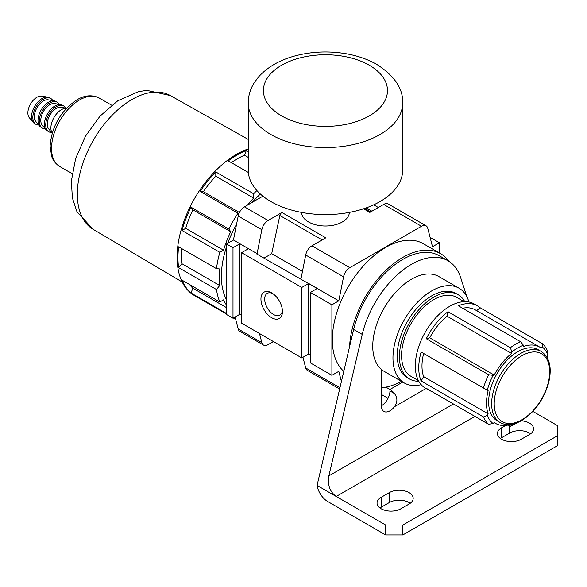 <?xml version="1.0" encoding="UTF-8"?>
<svg xmlns="http://www.w3.org/2000/svg" width="587" height="587" viewBox="0 0 587 587"><rect width="100%" height="100%" fill="white"/><g stroke="black" fill="none" stroke-linecap="round" stroke-linejoin="round"><path stroke-width="0.88" d="M421.173 384.668A54.73 31.595 -60 0 1 404.296 382.995A54.73 31.595 -60 0 1 404.296 319.798A54.73 31.595 -60 0 1 459.027 288.202L438.812 276.536A54.73 31.595 120 0 0 385.564 305.651A54.73 31.595 120 0 0 381.352 369.399L381.352 405.859A12.166 7.022 120 0 0 383.869 411.428A12.166 7.022 120 0 0 394.479 406.718C397.67 402.33 397.67 397.949 394.479 393.576A12.166 7.022 -120 0 0 389.951 389.474L402.726 382.093M385.886 387.127L389.951 389.474M381.352 394.442L388.044 398.302M466.863 296.714L460.656 277.592A72.971 42.132 120 0 0 447.932 260.731L439.333 255.771A72.971 42.132 120 0 0 353.638 329.446L349.595 346.572A75.407 43.533 -60 0 1 383.707 272.551A75.407 43.533 -60 0 1 440.551 253.665A75.407 43.533 -60 0 1 448.872 261.303M447.081 316.217A44.091 25.454 120 0 0 429.721 337.811L426.287 338.728A48.648 28.088 120 0 1 447.998 311.719L447.081 316.217L511.578 353.455L511.886 351.943A45.61 26.334 -60 0 1 523.428 345.281L523.743 346.433A44.091 25.454 -60 0 1 539.702 347.071A44.091 25.454 -60 0 1 541.097 347.988L542.256 346.961L542.381 343.696A48.648 28.088 -60 0 1 547.546 351.041L548.023 355.172L547.179 356.632A44.091 25.454 -60 0 1 547.913 359.09M476.673 310.677L480.034 307.698L542.381 343.696M343.755 371.314A75.407 43.533 -60 0 1 350.241 283.44A75.407 43.533 -60 0 1 423.352 243.73L440.551 253.665M401.42 381.337A75.407 43.533 -60 0 1 381.352 387.721M459.027 288.202A54.73 31.595 -60 0 1 468.91 301.982M418.78 381.249A48.648 28.088 -60 0 1 409.484 378.975L407.334 377.734A48.648 28.088 -60 0 1 407.334 321.559A48.648 28.088 -60 0 1 455.982 293.471L458.131 294.711A48.648 28.088 -60 0 1 464.75 301.615M409.484 378.975A48.648 28.088 -60 0 1 409.484 322.799A48.648 28.088 -60 0 1 458.131 294.711M418.45 380.64L411.003 376.34A45.61 26.334 -60 0 1 411.003 323.672A45.61 26.334 -60 0 1 456.613 297.345L464.06 301.637M510.132 424.533A44.091 25.454 -60 0 1 495.619 423.432A44.091 25.454 -60 0 1 494.217 422.515L493.065 423.543L488.633 424.32L426.287 388.323A48.648 28.088 120 0 0 428.833 390.142L425.392 388.161A48.648 28.088 -60 0 1 425.392 331.985A48.648 28.088 -60 0 1 474.047 303.897L477.48 305.878A48.648 28.088 120 0 0 458.322 305.761L520.669 341.759L523.428 345.281M511.886 425.223A45.61 26.334 -60 0 0 517.257 422.721L515.511 423.733A48.648 28.088 -60 0 1 510.352 426.265L511.886 425.223L511.651 424.335M508.188 425.017L510.352 426.265M428.833 390.142A48.648 28.088 120 0 0 431.687 391.441M488.633 424.32A48.648 28.088 -60 0 1 483.475 416.983L487.298 415.332L488.142 413.872A44.091 25.454 -60 0 1 488.142 390.722L483.475 388.029A48.648 28.088 -60 0 1 488.633 374.726L493.065 375.357L494.217 375.049A44.091 25.454 -60 0 1 511.578 353.455M483.475 388.029L421.121 352.031A48.648 28.088 120 0 0 421.121 380.985L483.475 416.983M426.287 338.728L488.633 374.726M447.998 311.719L510.352 347.717A48.648 28.088 -60 0 1 520.669 341.759M480.034 307.698A48.648 28.088 120 0 0 477.48 305.878M226.545 305.196A79.054 45.639 -60 0 1 223.537 299.854L219.832 301.997A83.919 48.45 -60 0 1 216.486 289.523L219.699 285.524A79.054 45.639 -60 0 1 219.699 268.956L216.486 268.67A83.919 48.45 -60 0 1 219.832 252.329L223.537 250.194A79.054 45.639 -60 0 1 230.713 231.696L228.857 229.062A83.919 48.45 -60 0 1 237.992 213.242L239.041 213.338M235.673 319.189A83.919 48.45 -60 0 1 233.355 318.015M247.501 205.083A79.054 45.639 -60 0 1 253.635 198.068L253.635 193.783A83.919 48.45 -60 0 1 256.901 190.555M226.545 299.825A76.016 43.886 -60 0 1 226.545 246.753M227.749 243.297A76.016 43.886 -60 0 1 236.561 224.285M252.161 202.39A76.016 43.886 -60 0 1 260.408 194.048M511.886 351.943L510.352 347.717M421.121 352.031L423.638 353.484A44.091 25.454 120 0 0 423.638 376.627L488.142 413.872M423.638 376.627L421.121 380.985M423.638 353.484L488.142 390.722M429.721 337.811L494.217 375.049M447.932 260.731A72.971 42.132 120 0 0 362.238 334.407L328.837 475.896L453.399 403.981M349.595 346.572L317.068 485.427L336.197 496.477C329.887 491.84 327.436 484.987 328.837 475.896M381.352 405.859A12.166 7.022 120 0 0 389.951 390.964L394.479 393.576M317.068 485.427A15.203 8.776 -120 0 0 327.597 501.437L385.652 534.955L402.851 534.955L557.65 445.584L557.65 425.722L532.879 411.421M530.626 433.786A13.985 8.079 0 0 0 509.707 433.045L501.533 437.763A13.985 8.079 0 0 0 500.395 438.504M410.225 503.301A13.985 8.079 0 0 0 389.306 502.56L381.132 507.271A13.985 8.079 0 0 0 379.994 508.019M557.65 435.649L402.851 525.027L385.652 525.027L336.197 496.477L474.905 416.396M505.752 425.399L501.533 427.828A13.985 8.079 0 0 0 497.438 433.544A13.985 8.079 0 0 0 506.075 440.998A13.985 8.079 0 0 0 521.315 439.252L529.481 434.534A13.985 8.079 0 0 0 533.583 428.826A13.985 8.079 0 0 0 521.219 420.806M400.914 508.76L409.08 504.05A13.985 8.079 0 0 0 413.182 498.334A13.985 8.079 0 0 0 404.546 490.879A13.985 8.079 0 0 0 389.306 492.625L381.132 497.343A13.985 8.079 0 0 0 377.037 503.052A13.985 8.079 0 0 0 385.674 510.514A13.985 8.079 0 0 0 400.914 508.76M385.652 525.027L385.652 534.955M402.851 525.027L402.851 534.955M272.676 293.515A12.569 7.257 -120 0 0 267.276 293.353A12.569 7.257 -120 0 0 265.346 303.42A12.569 7.257 -120 0 0 273.557 314.5A12.569 7.257 -120 0 0 279.845 315.124A12.569 7.257 -120 0 0 282.406 310.369M271.7 317.728A15.203 8.776 -120 0 0 282.45 311.521A15.203 8.776 -120 0 0 271.7 292.898A15.203 8.776 -120 0 0 260.944 299.106A15.203 8.776 -120 0 0 271.7 317.728M349.346 212.406L349.338 212.516A23.898 13.802 180 0 1 325.447 226.01A23.898 13.802 180 0 1 301.557 212.516L301.549 212.406M314.126 214.116L315.454 214.886L318.477 214.416M315.454 214.886L315.454 214.226M402.682 102.974L402.682 170.01A77.235 44.59 180 0 1 325.447 214.6A77.235 44.59 180 0 1 248.22 170.01L248.22 102.974A77.235 44.59 180 0 0 325.447 147.564A77.235 44.59 180 0 0 402.682 102.974C403.174 88.747 394.581 75.921 376.913 64.489C368.174 59.5 358.261 55.978 347.174 53.931C329.512 50.783 312.196 51.421 295.224 55.853C279.816 59.962 267.606 66.962 258.603 76.86L254.01 83.09C250.216 89.246 248.286 95.872 248.22 102.974M378.336 207.497L373.706 204.819M241.595 315.241L239.878 314.25L239.878 243.744L232.995 247.714L232.995 318.22L226.545 314.5L226.545 243.994L233.443 240.01L238.197 216.038A9.121 5.268 120 0 1 244.441 206.844L262.917 196.175M239.878 314.25L232.995 318.22M308.674 283.462L308.674 353.968L301.799 357.945L301.799 287.439L308.674 283.462L317.281 288.43L310.398 292.399L310.398 362.905L331.897 375.32L338.794 371.344L341.377 381.389M310.398 354.966L308.674 353.968M239.878 243.744L248.477 248.705L241.595 252.681L241.595 323.188L301.799 357.945M439.399 252.997L439.399 242.747L432.502 246.731L427.747 228.248A9.121 5.268 120 0 0 426.067 225.819L388.227 203.968A9.121 5.268 120 0 0 383.663 204.423L369.832 212.406L363.558 208.789M426.067 225.819A9.121 5.268 120 0 0 421.503 226.266L349.793 267.672A9.121 5.268 120 0 0 343.549 276.859L338.794 300.837L256.644 253.922L257.091 253.665L233.443 240.01M302.452 271.429L271.7 253.672L263.959 258.141M349.793 267.672L311.954 245.821L325.785 237.838L281.929 212.516A3.038 1.754 120 0 0 279.852 215.517L271.7 253.672M371.887 211.217L366.141 207.901M338.794 300.837L331.897 304.814L331.897 375.32M259.498 333.519L261.846 342.654A9.121 5.268 120 0 0 263.534 345.083A9.121 5.268 120 0 0 268.09 344.635L273.417 341.561M302.951 357.278L305.71 367.976A9.121 5.268 120 0 0 307.39 370.404L339.579 388.99M232.995 247.714L226.545 243.994M331.897 304.814L310.398 292.399M301.799 287.439L241.595 252.681M311.954 245.821A9.121 5.268 120 0 0 305.71 255.015L300.955 278.986M281.929 212.516L268.09 220.499A9.121 5.268 120 0 0 261.846 229.693L257.091 253.665M439.399 242.747L430.102 237.383M235.108 317.002L238.197 328.999A9.121 5.268 120 0 0 239.878 331.428L263.534 345.083M226.545 314.082L194.48 295.569A83.919 48.45 -60 0 1 184.149 220.668A83.919 48.45 -60 0 1 248.22 148.929M219.832 301.997L181.992 280.146A83.919 48.45 120 0 0 191.017 292.994L226.545 313.509M216.486 268.67L178.646 246.819A83.919 48.45 120 0 0 178.646 267.672L216.486 289.523M228.857 229.062L191.017 207.211A83.919 48.45 120 0 0 181.992 230.486L219.832 252.329M253.635 193.783L215.796 171.94A83.919 48.45 120 0 0 200.152 191.391L237.992 213.242M248.22 151.541L246.327 150.448A83.919 48.45 120 0 0 228.27 160.875L248.33 172.461M246.327 150.448L244.471 155.225L248.22 157.389M244.471 155.225A79.054 45.639 120 0 0 231.337 162.65M38.764 125.024A14.902 8.6 -60 0 1 35.917 124.327L34.626 123.578A14.902 8.6 -60 0 1 33.246 122.412L29.35 117.76A12.767 7.374 -60 0 1 30.531 104.009A12.767 7.374 -60 0 1 41.846 96.114L47.826 97.163A14.902 8.6 -60 0 1 49.521 97.772L50.812 98.521A14.902 8.6 -60 0 1 52.845 100.634M33.246 122.412A14.902 8.6 -60 0 1 34.626 106.372A14.902 8.6 -60 0 1 47.826 97.163M35.917 124.327A14.902 8.6 -60 0 1 35.917 107.12A14.902 8.6 -60 0 1 50.812 98.521M45.214 128.744A14.902 8.6 -60 0 1 42.367 128.047L41.075 127.306A14.902 8.6 -60 0 1 39.696 126.139L35.8 121.48A12.767 7.374 -60 0 1 36.981 107.737A12.767 7.374 -60 0 1 48.295 99.841L54.275 100.883A14.902 8.6 -60 0 1 55.978 101.5L57.262 102.241A14.902 8.6 -60 0 1 59.294 104.361M39.696 126.139A14.902 8.6 -60 0 1 41.075 110.099A14.902 8.6 -60 0 1 54.275 100.883M42.367 128.047A14.902 8.6 -60 0 1 42.367 110.84A14.902 8.6 -60 0 1 57.262 102.241M51.663 132.471A14.902 8.6 -60 0 1 48.816 131.774L47.525 131.026A14.902 8.6 -60 0 1 46.153 129.859L42.249 125.207A12.767 7.374 -60 0 1 43.431 111.457A12.767 7.374 -60 0 1 54.745 103.561L60.725 104.611A14.902 8.6 -60 0 1 62.427 105.22L63.712 105.968A14.902 8.6 -60 0 1 65.744 108.081M46.153 129.859A14.902 8.6 -60 0 1 47.525 113.819A14.902 8.6 -60 0 1 60.725 104.611M48.816 131.774A14.902 8.6 -60 0 1 48.816 114.568A14.902 8.6 -60 0 1 63.712 105.968M52.192 133.095L48.699 128.927A12.767 7.374 -60 0 1 49.88 115.184A12.767 7.374 -60 0 1 61.195 107.289L66.544 108.221M52.199 133.051A14.902 8.6 -60 0 1 53.975 117.547A14.902 8.6 -60 0 1 66.514 108.257M189.542 284.504A79.054 45.639 120 0 0 192.874 288.217L226.545 307.654M192.874 288.217L191.017 292.994M181.713 248.587A79.054 45.639 120 0 0 181.86 263.68L219.699 285.524M181.86 263.68L178.646 267.672M191.017 207.211L192.874 209.852A79.054 45.639 120 0 0 185.697 228.343L223.537 250.194M185.697 228.343L181.992 230.486M192.874 209.852L230.713 231.696M215.796 171.94L215.796 176.217A79.054 45.639 120 0 0 203.366 191.685L239.43 212.501M203.366 191.685L200.152 191.391M215.796 176.217L253.635 198.068M500.146 422.537L497.138 420.798A41.046 23.7 -60 0 1 497.138 373.405A41.046 23.7 -60 0 1 538.184 349.705L541.192 351.444A41.046 23.7 -60 0 0 500.146 375.137A41.046 23.7 -60 0 0 500.146 422.537C506.148 425.854 513.295 425.201 521.579 420.593C534.544 412.368 543.518 399.945 548.5 383.34C552.228 367.976 549.792 357.344 541.192 351.444M493.065 423.543A45.61 26.334 -60 0 1 487.298 415.332M542.256 346.961A45.61 26.334 -60 0 1 548.023 355.172M487.298 390.238A45.61 26.334 -60 0 1 493.065 375.357M539.702 347.071L475.206 309.833A44.091 25.454 120 0 0 462.629 308.248M394.479 406.718L426.008 388.513M362.238 334.407L353.638 329.446M381.132 497.343L381.132 507.271M389.306 492.625L389.306 502.56M501.533 427.828L501.533 437.763M509.707 425.891L509.707 433.045M369.311 65.238A62.031 35.814 180 0 1 341.502 125.156A62.031 35.814 180 0 1 265.537 81.292A62.031 35.814 180 0 1 369.311 65.238M322.146 239.936L279.852 215.517M339.888 387.714L305.71 367.976M343.549 276.859L305.71 255.015M421.503 226.266L383.663 204.423M268.09 220.499L244.441 206.844M261.846 229.693L238.197 216.038M261.846 342.654L238.197 328.999M99.247 98.044C92.02 94.492 84.418 95.182 76.457 100.113C60.454 111.347 51.671 126.667 50.115 146.068L51.627 156.215C52.016 157.323 53.395 162.35 59.72 166.503A39.527 22.82 -60 0 1 59.72 120.863A39.527 22.82 -60 0 1 99.247 98.044L111.647 105.205M170.318 95.549L146.926 90.369L138.503 91.623L117.811 100.751L100.003 116.138L85.453 136.228L75.679 158.395L71.365 180.987L72.362 197.885L76.948 211.694L93.091 229.297A77.227 44.583 -60 0 1 93.333 140.271A77.227 44.583 -60 0 1 170.318 95.549L248.22 139.42M521.96 419.764A39.226 22.644 -60 0 1 497.937 385.586A39.226 22.644 -60 0 1 545.976 357.857A39.226 22.644 -60 0 1 521.96 419.764M381.352 369.751L404.296 382.995M364.688 208.414L370.72 211.892M59.72 166.503L72.12 173.664M93.091 229.297L182.212 282.031M495.619 423.432L494.144 422.581"/></g></svg>
